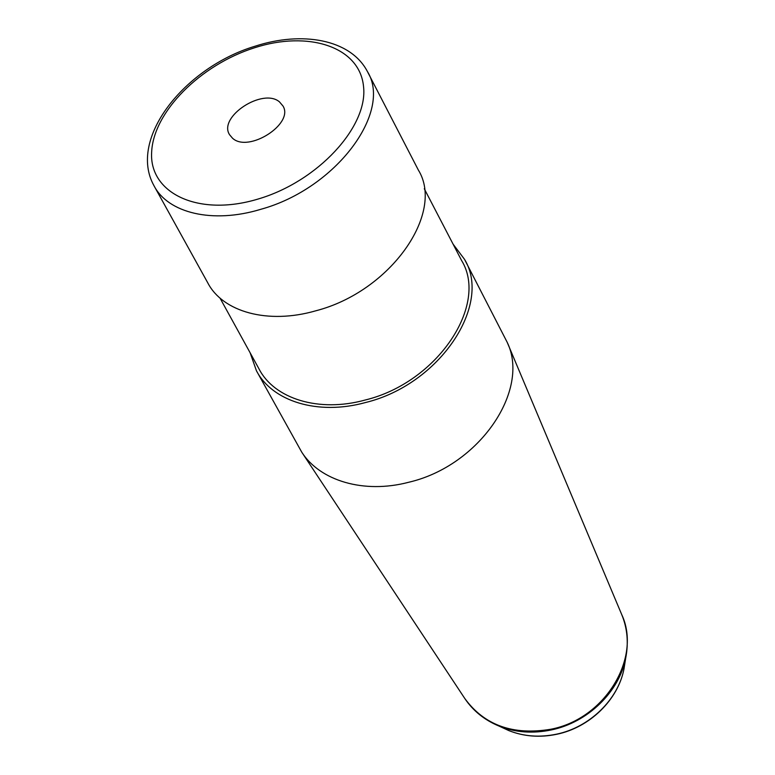 <?xml version="1.0" encoding="UTF-8"?>
<svg xmlns="http://www.w3.org/2000/svg" width="775" height="775" viewBox="0 0 775 775"><rect width="100%" height="100%" fill="white"/><g stroke="black" fill="none" stroke-linecap="round" stroke-linejoin="round"><path stroke-width="1.16" d="M154.419 186.504L207.739 282.788C222.59 311.812 267.675 324.725 315.803 310.794C390.784 291.487 445.005 212.96 418.355 170.054L367.805 72.298M424.274 188.742L461.6 260.516C488.763 304.546 437.846 382.404 365.248 400.007C318.632 412.881 274.243 398.699 259.024 368.939L220.003 298.075M250.122 352.77L256.438 370.741C272.103 401.198 317.614 415.739 365.451 402.545C440.016 384.487 492.299 304.565 464.535 259.354L453.084 244.135M465.058 260.381L507.179 342.269C530.468 390.028 479.677 465.911 408.59 482.292C363.698 494.082 319.978 480.733 301.775 452.213L256.99 371.748M279.436 101.845L283.03 106.068C294.142 123.952 248.446 153.15 232.539 138.221L229.545 134.695C217.969 116.899 262.725 87.546 279.436 101.845M257.959 199.078C317.944 181.573 368.193 126.577 363.552 86.664C359.823 46.471 308.033 30.303 254.345 47.837C200.589 64.838 153.247 111.832 151.638 152.326C149.149 193.023 198.003 217.184 257.959 199.078M254.907 46.267C301.863 30.874 350.407 39.147 367.331 71.378C392.702 111.648 336.302 188.567 260.884 209.279C212.428 224.062 167.846 212.98 153.925 185.603C127.672 138.376 185.08 67.338 254.675 46.335M502.781 727.803L508.865 730.602C523.726 736.482 539.613 737.674 556.528 734.167C589.639 727.357 618.121 699.515 623.972 668.999L625.018 662.373M492.91 723.288L499.003 726.068C484.472 720.033 473.05 710.82 464.748 698.43C484.336 725.293 513.05 735.562 550.87 729.236C605.556 718.812 641.903 657.219 621.666 614.439L507.179 342.269M621.666 614.439C627.372 628.215 628.709 642.824 625.667 658.266L623.972 668.999C618.014 699.903 589.736 727.473 556.779 734.274C539.894 737.781 523.919 736.56 508.865 730.602L499.003 726.068C515.288 732.511 532.754 733.799 551.383 729.924C587.847 722.407 619.264 691.726 625.667 658.266L626.743 651.659M464.748 698.43L301.775 452.213"/></g></svg>
